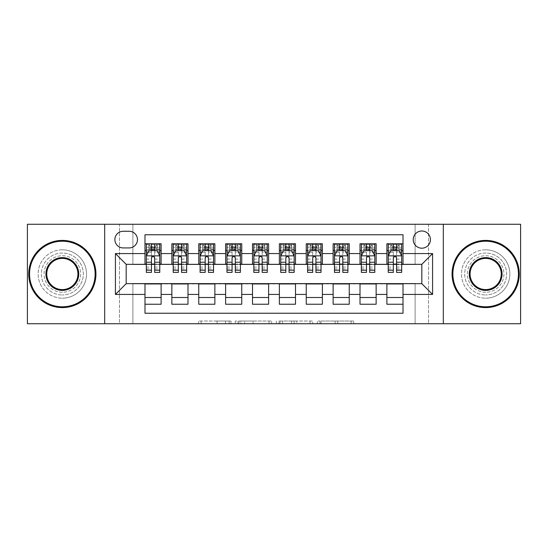 <?xml version="1.0" encoding="UTF-8"?>
<svg xmlns="http://www.w3.org/2000/svg" width="548" height="548" viewBox="0 0 548 548"><rect width="100%" height="100%" fill="white"/><g stroke="black" fill="none" stroke-linecap="round" stroke-linejoin="round"><path stroke-width="0.41" stroke-dasharray="2.74 2.06" d="M230.996 323.724L201.123 323.724L230.996 323.724L230.996 321.032L217.083 321.032L217.083 323.724L217.083 321.032L230.996 321.032L230.996 323.724L230.996 321.032L217.083 321.032L217.083 323.724L217.083 321.032L230.996 321.032L201.123 321.032L230.996 321.032M485.658 253.039A20.961 20.961 0 0 0 464.697 274A20.961 20.961 0 0 0 485.658 294.961A20.961 20.961 0 0 1 464.697 274A20.961 20.961 0 0 1 485.658 253.039A20.961 20.961 0 0 1 506.626 274A20.961 20.961 0 0 1 485.658 294.961A20.961 20.961 0 0 0 506.626 274A20.961 20.961 0 0 0 485.658 253.039M62.342 253.039A20.961 20.961 0 0 0 41.374 274A20.961 20.961 0 0 0 62.342 294.961A20.961 20.961 0 0 1 41.374 274A20.961 20.961 0 0 1 62.342 253.039A20.961 20.961 0 0 1 83.303 274A20.961 20.961 0 0 1 62.342 294.961A20.961 20.961 0 0 0 83.303 274A20.961 20.961 0 0 0 62.342 253.039M421.823 230.996A8.604 8.604 0 0 0 413.226 239.599A8.604 8.604 0 0 0 421.823 248.196A8.604 8.604 0 0 0 430.427 239.599A8.604 8.604 0 0 0 421.823 230.996M351.104 323.724L319.97 323.724L351.104 323.724L351.104 321.032L337.78 321.032L353.741 321.032L353.741 323.724L353.741 321.032L319.97 321.032L353.741 321.032L353.741 323.724L353.741 321.032L351.104 321.032L351.104 323.724M335.143 323.724L321.025 323.724L335.143 323.724L335.143 321.032L337.78 321.032L335.143 321.032L335.143 323.724L335.143 321.032L321.025 321.032L321.025 323.724L321.025 321.032L335.143 321.032L335.143 323.724M317.333 323.724L319.97 323.724L317.333 323.724L317.333 321.032L319.97 321.032L317.333 321.032L317.333 323.724M198.479 323.724L201.123 323.724L198.479 323.724L198.479 321.032L201.123 321.032L198.479 321.032L198.479 323.724M415.103 323.724L428.543 323.724L428.543 224.276L520.6 224.276L520.6 323.724L428.543 323.724L428.543 224.276L415.103 224.276L415.103 264.595L132.897 264.595L132.897 224.276L415.103 224.276L415.103 264.595L132.897 264.595L132.897 224.276L119.457 224.276L119.457 323.724L27.4 323.724L27.4 224.276L119.457 224.276L119.457 323.724L132.897 323.724L132.897 283.405L415.103 283.405L415.103 323.724L132.897 323.724L132.897 283.405L415.103 283.405L415.103 323.724M271.692 323.724L269.054 323.724L271.692 323.724L271.692 321.032L271.692 323.724M237.921 323.724L269.054 323.724L235.284 323.724L237.921 323.724L237.921 321.032L271.692 321.032L235.284 321.032L235.284 323.724L235.284 321.032L237.921 321.032L237.921 323.724M278.946 323.724L312.716 323.724L276.308 323.724L278.946 323.724L278.946 321.032L312.716 321.032L312.716 323.724L312.716 321.032L296.756 321.032L296.756 323.724M386.888 243.764L403.013 243.764L403.013 250.484L386.888 250.484L386.888 243.764M360.009 243.764L376.134 243.764L376.134 250.484L360.009 250.484L360.009 243.764M333.129 243.764L349.254 243.764L349.254 250.484L333.129 250.484L333.129 243.764M306.25 243.764L322.382 243.764L322.382 250.484L306.25 250.484L306.25 243.764M279.377 243.764L295.502 243.764L295.502 250.484L279.377 250.484L279.377 243.764M252.498 243.764L268.623 243.764L268.623 250.484L252.498 250.484L252.498 243.764M225.618 243.764L241.75 243.764L241.75 250.484L225.618 250.484L225.618 243.764M198.746 243.764L214.871 243.764L214.871 250.484L198.746 250.484L198.746 243.764M171.867 243.764L187.991 243.764L187.991 250.484L171.867 250.484L171.867 243.764M144.987 304.236L144.987 297.516L161.112 297.516L161.112 304.236L144.987 304.236L144.987 313.244L403.013 313.244L403.013 304.236L386.888 304.236L386.888 297.516L403.013 297.516L403.013 304.236M187.991 304.236L171.867 304.236L171.867 297.516L187.991 297.516L187.991 304.236M214.871 304.236L198.746 304.236L198.746 297.516L214.871 297.516L214.871 304.236M241.75 304.236L225.618 304.236L225.618 297.516L241.75 297.516L241.75 304.236M268.623 304.236L252.498 304.236L252.498 297.516L268.623 297.516L268.623 304.236M295.502 304.236L279.377 304.236L279.377 297.516L295.502 297.516L295.502 304.236M322.382 304.236L306.25 304.236L306.25 297.516L322.382 297.516L322.382 304.236M349.254 304.236L333.129 304.236L333.129 297.516L349.254 297.516L349.254 304.236M376.134 304.236L360.009 304.236L360.009 297.516L376.134 297.516L376.134 304.236M386.888 297.516L386.888 283.946L421.823 283.679L421.823 264.321L376.134 264.321L376.134 250.484M376.134 264.054L349.254 264.321L349.254 250.484M349.254 264.054L322.382 264.321L322.382 250.484M322.382 264.054L295.502 264.321L295.502 250.484M295.502 264.054L268.623 264.321L268.623 250.484M268.623 264.054L241.75 264.321L241.75 250.484M241.75 264.054L214.871 264.321L214.871 250.484M214.871 264.054L187.991 264.321L187.991 250.484M144.987 243.764L161.112 243.764L161.112 250.484L144.987 250.484L144.987 234.756L403.013 234.756L403.013 243.764M360.009 297.516L360.009 283.946L386.888 283.946M333.129 297.516L333.129 283.946L360.009 283.946M306.25 297.516L306.25 283.946L333.129 283.946M279.377 297.516L279.377 283.946L306.25 283.946M252.498 297.516L252.498 283.946L279.377 283.946M225.618 297.516L225.618 283.946L252.498 283.946M198.746 297.516L198.746 283.946L225.618 283.946M171.867 297.516L171.867 283.946L198.746 283.946M187.991 264.054L161.112 264.321L161.112 250.484M144.987 297.516L144.987 283.946L171.867 283.946M161.112 264.054L126.177 264.321L126.177 283.679L144.987 283.946M151.44 272.39L151.44 243.764L159.769 243.764L146.33 243.764L146.33 250.484L151.44 250.484M154.666 250.484L146.33 250.484L146.33 247.258L146.33 272.39M144.987 264.054L144.987 250.484M146.33 264.054L151.44 264.054M154.666 264.054L159.769 264.054M161.112 297.516L161.112 283.946M173.209 264.054L178.319 264.054M181.539 264.054L186.649 264.054M181.539 250.484L173.209 250.484L173.209 247.258L178.319 247.258L178.319 243.764L186.649 243.764L173.209 243.764L173.209 250.484L178.319 250.484M171.867 264.054L171.867 250.484M187.991 297.516L187.991 283.946M214.871 297.516L214.871 283.946M198.746 264.054L198.746 250.484M208.418 250.484L200.089 250.484L200.089 247.258L205.192 247.258L205.192 243.764L213.528 243.764L200.089 243.764L200.089 250.484L205.192 250.484M200.089 264.054L205.192 264.054M208.418 264.054L213.528 264.054M241.75 297.516L241.75 283.946M225.618 264.054L225.618 250.484M235.298 250.484L226.968 250.484L226.968 247.258L232.071 247.258L232.071 243.764L240.401 243.764L226.968 243.764L226.968 250.484L232.071 250.484M226.968 264.054L232.071 264.054M235.298 264.054L240.401 264.054M268.623 297.516L268.623 283.946M252.498 264.054L252.498 250.484M262.177 250.484L253.84 250.484L253.84 247.258L258.951 247.258L258.951 243.764L267.28 243.764L253.84 243.764L253.84 250.484L258.951 250.484M253.84 264.054L258.951 264.054M262.177 264.054L267.28 264.054M295.502 297.516L295.502 283.946M279.377 264.054L279.377 250.484M289.049 250.484L280.72 250.484L280.72 247.258L285.823 247.258L285.823 243.764L294.16 243.764L280.72 243.764L280.72 250.484L285.823 250.484M280.72 264.054L285.823 264.054M289.049 264.054L294.16 264.054M322.382 297.516L322.382 283.946M306.25 264.054L306.25 250.484M315.929 250.484L307.599 250.484L307.599 247.258L312.703 247.258L312.703 243.764L321.032 243.764L307.599 243.764L307.599 250.484L312.703 250.484M307.599 264.054L312.703 264.054M315.929 264.054L321.032 264.054M349.254 297.516L349.254 283.946M333.129 264.054L333.129 250.484M342.808 250.484L334.472 250.484L334.472 247.258L339.582 247.258L339.582 243.764L347.911 243.764L334.472 243.764L334.472 250.484L339.582 250.484M334.472 264.054L339.582 264.054M342.808 264.054L347.911 264.054M376.134 297.516L376.134 283.946M360.009 264.054L360.009 250.484M369.681 250.484L361.351 250.484L361.351 247.258L366.461 247.258L366.461 243.764L374.791 243.764L361.351 243.764L361.351 250.484L366.461 250.484M361.351 264.054L366.461 264.054M369.681 264.054L374.791 264.054M403.013 297.516L403.013 283.946M386.888 264.054L386.888 250.484M403.013 264.054L403.013 250.484M396.56 250.484L388.231 250.484L388.231 247.258L393.334 247.258L393.334 243.764L401.67 243.764L388.231 243.764L388.231 250.484L393.334 250.484M388.231 264.054L393.334 264.054M396.56 264.054L401.67 264.054M123.218 231.263A8.33 8.33 0 0 0 114.888 239.599A8.33 8.33 0 0 0 123.218 247.929L129.129 247.929A8.33 8.33 0 0 0 137.466 239.599A8.33 8.33 0 0 0 129.129 231.263L123.218 231.263M104.675 323.724L104.675 224.276M443.325 224.276L443.325 323.724M240.825 323.724L244.648 323.724L240.825 323.724L240.825 321.032L238.976 321.032L238.976 323.724L238.976 321.032L244.648 321.032L240.825 321.032L240.825 323.724M244.648 323.724L253.094 323.724L244.648 323.724L244.648 321.032L253.094 321.032L253.094 323.724L253.094 321.032L244.648 321.032L244.648 323.724M278.946 321.032L294.118 321.032L294.118 323.724L294.118 321.032L291.481 321.032L294.118 321.032L294.118 323.724L294.118 321.032L296.756 321.032M280.001 321.032L280.001 323.724L280.001 321.032M276.308 321.032L276.308 323.724L276.308 321.032M146.33 255.991L146.33 268.89L146.33 255.991L149.022 250.614L157.084 250.614L159.769 255.991L159.769 268.89L159.769 255.991M159.769 272.39L159.769 247.258L159.769 250.484L146.33 250.484L146.98 249.539L159.119 249.539L146.98 249.539M155.07 246.716L155.07 247.525L151.036 247.525L151.036 246.716L155.07 246.716L157.084 244.703L157.084 249.539L157.084 244.703L159.119 244.703L159.769 243.764L159.769 250.484L159.119 249.539M159.769 252.149L154.666 252.149L154.666 247.258L159.769 247.258L146.33 247.258L159.769 247.258L154.666 247.258L154.666 243.764L159.769 243.764M148.282 252.094L151.44 252.094L151.44 250.614M146.33 243.764L151.44 243.764L146.33 243.764L146.98 244.703L149.022 244.703L149.022 249.539L151.036 247.525M154.666 250.614L154.666 252.094L157.824 252.094M154.666 252.149L154.666 272.39M151.44 252.094L151.44 258.005C152.508 255.971 153.584 255.971 154.666 258.005L154.666 252.094M151.036 246.716L149.022 244.703L149.022 249.539L149.022 244.703L157.084 244.703M146.98 244.703L159.119 244.703M157.084 249.539L155.07 247.525M62.342 307.599A33.599 33.599 0 0 1 28.743 274A33.599 33.599 0 0 1 62.342 240.401A33.599 33.599 0 0 1 95.934 274A33.599 33.599 0 0 1 62.342 307.599A33.599 33.599 0 0 1 28.743 274A33.599 33.599 0 0 1 62.342 240.401A33.599 33.599 0 0 1 95.934 274A33.599 33.599 0 0 1 62.342 307.599A33.599 33.599 0 0 1 28.743 274A33.599 33.599 0 0 1 62.342 240.401A33.599 33.599 0 0 1 95.934 274A33.599 33.599 0 0 1 62.342 307.599M62.342 249.813A24.187 24.187 0 0 0 38.148 274A24.187 24.187 0 0 0 62.342 298.187A24.187 24.187 0 0 1 38.148 274A24.187 24.187 0 0 1 62.342 249.813A24.187 24.187 0 0 1 86.529 274A24.187 24.187 0 0 1 62.342 298.187A24.187 24.187 0 0 0 86.529 274A24.187 24.187 0 0 0 62.342 249.813M62.342 258.409A15.591 15.591 0 0 1 77.932 274A15.591 15.591 0 0 1 62.342 289.591A15.591 15.591 0 0 1 46.751 274A15.591 15.591 0 0 1 62.342 258.409M62.342 292.276A18.276 18.276 0 0 1 44.066 274A18.276 18.276 0 0 1 62.342 255.724A18.276 18.276 0 0 1 80.618 274A18.276 18.276 0 0 1 62.342 292.276A18.276 18.276 0 0 1 44.066 274A18.276 18.276 0 0 1 62.342 255.724A18.276 18.276 0 0 1 80.618 274A18.276 18.276 0 0 1 62.342 292.276M485.658 307.599A33.599 33.599 0 0 1 452.066 274A33.599 33.599 0 0 1 485.658 240.401A33.599 33.599 0 0 1 519.257 274A33.599 33.599 0 0 1 485.658 307.599A33.599 33.599 0 0 1 452.066 274A33.599 33.599 0 0 1 485.658 240.401A33.599 33.599 0 0 1 519.257 274A33.599 33.599 0 0 1 485.658 307.599A33.599 33.599 0 0 1 452.066 274A33.599 33.599 0 0 1 485.658 240.401A33.599 33.599 0 0 1 519.257 274A33.599 33.599 0 0 1 485.658 307.599M485.658 249.813A24.187 24.187 0 0 0 461.471 274A24.187 24.187 0 0 0 485.658 298.187A24.187 24.187 0 0 1 461.471 274A24.187 24.187 0 0 1 485.658 249.813A24.187 24.187 0 0 1 509.852 274A24.187 24.187 0 0 1 485.658 298.187A24.187 24.187 0 0 0 509.852 274A24.187 24.187 0 0 0 485.658 249.813M485.658 258.409A15.591 15.591 0 0 1 501.249 274A15.591 15.591 0 0 1 485.658 289.591A15.591 15.591 0 0 1 470.068 274A15.591 15.591 0 0 1 485.658 258.409M485.658 292.276A18.276 18.276 0 0 1 467.382 274A18.276 18.276 0 0 1 485.658 255.724A18.276 18.276 0 0 1 503.934 274A18.276 18.276 0 0 1 485.658 292.276A18.276 18.276 0 0 1 467.382 274A18.276 18.276 0 0 1 485.658 255.724A18.276 18.276 0 0 1 503.934 274A18.276 18.276 0 0 1 485.658 292.276M173.209 255.991L173.209 268.89L173.209 255.991L175.894 250.614L183.964 250.614L186.649 255.991L186.649 268.89L186.649 255.991M173.209 272.39L173.209 247.258L186.649 247.258L186.649 250.484L173.209 250.484L173.86 249.539L185.998 249.539L173.86 249.539M186.649 272.39L186.649 247.258L181.539 247.258L181.539 243.764M181.943 246.716L181.943 247.525L177.915 247.525L177.915 246.716L181.943 246.716L183.964 244.703L183.964 249.539L183.964 244.703L185.998 244.703L186.649 243.764L186.649 250.484L185.998 249.539M183.964 244.703L173.86 244.703L173.209 243.764L178.319 243.764M178.319 247.258L178.319 252.149L173.209 252.149M186.649 252.149L181.539 252.149L181.539 247.258M175.161 252.094L178.319 252.094L178.319 250.614M181.539 250.614L181.539 252.094L184.703 252.094M178.319 272.39L178.319 252.149M181.539 252.149L181.539 272.39M178.319 252.094L178.319 258.005C179.388 255.971 180.463 255.971 181.539 258.005L181.539 252.094M177.915 246.716L175.894 244.703L175.894 249.539L177.915 247.525M175.894 244.703L175.894 249.539M173.86 244.703L185.998 244.703M183.964 249.539L181.943 247.525M200.089 255.991L200.089 268.89L200.089 255.991L202.774 250.614L210.836 250.614L213.528 255.991L213.528 268.89L213.528 255.991M200.089 272.39L200.089 247.258L213.528 247.258L213.528 250.484L200.089 250.484L200.739 249.539L212.877 249.539L200.739 249.539M213.528 272.39L213.528 247.258L208.418 247.258L208.418 243.764M208.822 246.716L208.822 247.525L204.788 247.525L204.788 246.716L208.822 246.716L210.836 244.703L210.836 249.539L210.836 244.703L212.877 244.703L213.528 243.764L213.528 250.484L212.877 249.539M210.836 244.703L200.739 244.703L200.089 243.764L205.192 243.764M205.192 247.258L205.192 252.149L200.089 252.149M213.528 252.149L208.418 252.149L208.418 247.258M202.034 252.094L205.192 252.094L205.192 250.614M208.418 250.614L208.418 252.094L211.576 252.094M205.192 272.39L205.192 252.149M208.418 252.149L208.418 272.39M205.192 252.094L205.192 258.005C206.267 255.971 207.343 255.971 208.418 258.005L208.418 252.094M204.788 246.716L202.774 244.703L202.774 249.539L204.788 247.525M202.774 244.703L202.774 249.539M200.739 244.703L212.877 244.703M210.836 249.539L208.822 247.525M226.968 255.991L226.968 268.89L226.968 255.991L229.653 250.614L237.716 250.614L240.401 255.991L240.401 268.89L240.401 255.991M226.968 272.39L226.968 247.258L240.401 247.258L240.401 250.484L226.968 250.484L227.612 249.539L239.757 249.539L227.612 249.539M240.401 272.39L240.401 247.258L235.298 247.258L235.298 243.764M235.702 246.716L235.702 247.525L231.667 247.525L231.667 246.716L235.702 246.716L237.716 244.703L237.716 249.539L237.716 244.703L239.757 244.703L240.401 243.764L240.401 250.484L239.757 249.539M237.716 244.703L227.612 244.703L226.968 243.764L232.071 243.764M232.071 247.258L232.071 252.149L226.968 252.149M240.401 252.149L235.298 252.149L235.298 247.258M228.913 252.094L232.071 252.094L232.071 250.614M235.298 250.614L235.298 252.094L238.455 252.094M232.071 272.39L232.071 252.149M235.298 252.149L235.298 272.39M232.071 252.094L232.071 258.005C233.147 255.971 234.222 255.971 235.298 258.005L235.298 252.094M231.667 246.716L229.653 244.703L229.653 249.539L231.667 247.525M229.653 244.703L229.653 249.539M227.612 244.703L239.757 244.703M237.716 249.539L235.702 247.525M253.84 255.991L253.84 268.89L253.84 255.991L256.533 250.614L264.595 250.614L267.28 255.991L267.28 268.89L267.28 255.991M253.84 272.39L253.84 247.258L267.28 247.258L267.28 250.484L253.84 250.484L254.491 249.539L266.629 249.539L254.491 249.539M267.28 272.39L267.28 247.258L262.177 247.258L262.177 243.764M262.574 246.716L262.574 247.525L258.546 247.525L258.546 246.716L262.574 246.716L264.595 244.703L264.595 249.539L264.595 244.703L266.629 244.703L267.28 243.764L267.28 250.484L266.629 249.539M264.595 244.703L254.491 244.703L253.84 243.764L258.951 243.764M258.951 247.258L258.951 252.149L253.84 252.149M267.28 252.149L262.177 252.149L262.177 247.258M255.793 252.094L258.951 252.094L258.951 250.614M262.177 250.614L262.177 252.094L265.335 252.094M258.951 272.39L258.951 252.149M262.177 252.149L262.177 272.39M258.951 252.094L258.951 258.005C260.019 255.971 261.095 255.971 262.177 258.005L262.177 252.094M258.546 246.716L256.533 244.703L256.533 249.539L258.546 247.525M256.533 244.703L256.533 249.539M254.491 244.703L266.629 244.703M264.595 249.539L262.574 247.525M280.72 255.991L280.72 268.89L280.72 255.991L283.405 250.614L291.468 250.614L294.16 255.991L294.16 268.89L294.16 255.991M280.72 272.39L280.72 247.258L294.16 247.258L294.16 250.484L280.72 250.484L281.371 249.539L293.509 249.539L281.371 249.539M294.16 272.39L294.16 247.258L289.049 247.258L289.049 243.764M289.454 246.716L289.454 247.525L285.426 247.525L285.426 246.716L289.454 246.716L291.468 244.703L291.468 249.539L291.468 244.703L293.509 244.703L294.16 243.764L294.16 250.484L293.509 249.539M291.468 244.703L281.371 244.703L280.72 243.764L285.823 243.764M285.823 247.258L285.823 252.149L280.72 252.149M294.16 252.149L289.049 252.149L289.049 247.258M282.665 252.094L285.823 252.094L285.823 250.614M289.049 250.614L289.049 252.094L292.207 252.094M285.823 272.39L285.823 252.149M289.049 252.149L289.049 272.39M285.823 252.094L285.823 258.005C286.899 255.971 287.974 255.971 289.049 258.005L289.049 252.094M285.426 246.716L283.405 244.703L283.405 249.539L285.426 247.525M283.405 244.703L283.405 249.539M281.371 244.703L293.509 244.703M291.468 249.539L289.454 247.525M307.599 255.991L307.599 268.89L307.599 255.991L310.284 250.614L318.347 250.614L321.032 255.991L321.032 268.89L321.032 255.991M307.599 272.39L307.599 247.258L321.032 247.258L321.032 250.484L307.599 250.484L308.243 249.539L320.388 249.539L308.243 249.539M321.032 272.39L321.032 247.258L315.929 247.258L315.929 243.764M316.333 246.716L316.333 247.525L312.298 247.525L312.298 246.716L316.333 246.716L318.347 244.703L318.347 249.539L318.347 244.703L320.388 244.703L321.032 243.764L321.032 250.484L320.388 249.539M318.347 244.703L308.243 244.703L307.599 243.764L312.703 243.764M312.703 247.258L312.703 252.149L307.599 252.149M321.032 252.149L315.929 252.149L315.929 247.258M309.545 252.094L312.703 252.094L312.703 250.614M315.929 250.614L315.929 252.094L319.087 252.094M312.703 272.39L312.703 252.149M315.929 252.149L315.929 272.39M312.703 252.094L312.703 258.005C313.778 255.971 314.853 255.971 315.929 258.005L315.929 252.094M312.298 246.716L310.284 244.703L310.284 249.539L312.298 247.525M310.284 244.703L310.284 249.539M308.243 244.703L320.388 244.703M318.347 249.539L316.333 247.525M334.472 255.991L334.472 268.89L334.472 255.991L337.164 250.614L345.226 250.614L347.911 255.991L347.911 268.89L347.911 255.991M334.472 272.39L334.472 247.258L347.911 247.258L347.911 250.484L334.472 250.484L335.123 249.539L347.261 249.539L335.123 249.539M347.911 272.39L347.911 247.258L342.808 247.258L342.808 243.764M343.212 246.716L343.212 247.525L339.178 247.525L339.178 246.716L343.212 246.716L345.226 244.703L345.226 249.539L345.226 244.703L347.261 244.703L347.911 243.764L347.911 250.484L347.261 249.539M345.226 244.703L335.123 244.703L334.472 243.764L339.582 243.764M339.582 247.258L339.582 252.149L334.472 252.149M347.911 252.149L342.808 252.149L342.808 247.258M336.424 252.094L339.582 252.094L339.582 250.614M342.808 250.614L342.808 252.094L345.966 252.094M339.582 272.39L339.582 252.149M342.808 252.149L342.808 272.39M339.582 252.094L339.582 258.005C340.651 255.971 341.726 255.971 342.808 258.005L342.808 252.094M339.178 246.716L337.164 244.703L337.164 249.539L339.178 247.525M337.164 244.703L337.164 249.539M335.123 244.703L347.261 244.703M345.226 249.539L343.212 247.525M361.351 255.991L361.351 268.89L361.351 255.991L364.036 250.614L372.106 250.614L374.791 255.991L374.791 268.89L374.791 255.991M361.351 272.39L361.351 247.258L374.791 247.258L374.791 250.484L361.351 250.484L362.002 249.539L374.14 249.539L362.002 249.539M374.791 272.39L374.791 247.258L369.681 247.258L369.681 243.764M370.085 246.716L370.085 247.525L366.057 247.525L366.057 246.716L370.085 246.716L372.106 244.703L372.106 249.539L372.106 244.703L374.14 244.703L374.791 243.764L374.791 250.484L374.14 249.539M372.106 244.703L362.002 244.703L361.351 243.764L366.461 243.764M366.461 247.258L366.461 252.149L361.351 252.149M374.791 252.149L369.681 252.149L369.681 247.258M363.297 252.094L366.461 252.094L366.461 250.614M369.681 250.614L369.681 252.094L372.839 252.094M366.461 272.39L366.461 252.149M369.681 252.149L369.681 272.39M366.461 252.094L366.461 258.005C367.53 255.971 368.605 255.971 369.681 258.005L369.681 252.094M366.057 246.716L364.036 244.703L364.036 249.539L366.057 247.525M364.036 244.703L364.036 249.539M362.002 244.703L374.14 244.703M372.106 249.539L370.085 247.525M388.231 255.991L388.231 268.89L388.231 255.991L390.916 250.614L398.978 250.614L401.67 255.991L401.67 268.89L401.67 255.991M388.231 272.39L388.231 247.258L401.67 247.258L401.67 250.484L388.231 250.484L388.881 249.539L401.02 249.539L388.881 249.539M401.67 272.39L401.67 247.258L396.56 247.258L396.56 243.764M396.964 246.716L396.964 247.525L392.93 247.525L392.93 246.716L396.964 246.716L398.978 244.703L398.978 249.539L398.978 244.703L401.02 244.703L401.67 243.764L401.67 250.484L401.02 249.539M398.978 244.703L388.881 244.703L388.231 243.764L393.334 243.764M393.334 247.258L393.334 252.149L388.231 252.149M401.67 252.149L396.56 252.149L396.56 247.258M390.176 252.094L393.334 252.094L393.334 250.614M396.56 250.614L396.56 252.094L399.718 252.094M393.334 272.39L393.334 252.149M396.56 252.149L396.56 272.39M393.334 252.094L393.334 258.005C394.409 255.971 395.485 255.971 396.56 258.005L396.56 252.094M392.93 246.716L390.916 244.703L390.916 249.539L392.93 247.525M390.916 244.703L390.916 249.539M388.881 244.703L401.02 244.703M398.978 249.539L396.964 247.525M229.153 321.032L229.153 323.724L229.153 321.032M225.523 321.032L225.523 323.724L225.523 321.032M201.123 321.032L201.123 323.724L201.123 321.032M269.054 321.032L269.054 323.724L269.054 321.032M310.079 321.032L310.079 323.724L310.079 321.032M291.481 321.032L291.481 323.724L291.481 321.032M282.638 321.032L282.638 323.724L282.638 321.032M337.78 321.032L337.78 323.724L337.78 321.032M319.97 321.032L319.97 323.724L319.97 321.032M146.398 255.854L159.701 255.854M151.44 252.149L146.33 252.149M146.33 267.075L151.44 267.075M154.666 267.075L159.769 267.075M146.33 259.101L151.44 259.101M154.666 259.101L159.769 259.101M159.769 248.97L154.666 248.97M151.44 248.97L146.33 248.97M157.208 244.703L157.208 249.539M148.892 244.703L148.892 249.539M154.666 247.258L154.666 243.764M173.278 255.854L186.58 255.854M173.209 267.075L178.319 267.075M181.539 267.075L186.649 267.075M173.209 259.101L178.319 259.101M181.539 259.101L186.649 259.101M186.649 248.97L181.539 248.97M178.319 248.97L173.209 248.97M184.087 244.703L184.087 249.539M175.771 244.703L175.771 249.539M200.157 255.854L213.46 255.854M200.089 267.075L205.192 267.075M208.418 267.075L213.528 267.075M200.089 259.101L205.192 259.101M208.418 259.101L213.528 259.101M213.528 248.97L208.418 248.97M205.192 248.97L200.089 248.97M210.966 244.703L210.966 249.539M202.65 244.703L202.65 249.539M227.03 255.854L240.339 255.854M226.968 267.075L232.071 267.075M235.298 267.075L240.401 267.075M226.968 259.101L232.071 259.101M235.298 259.101L240.401 259.101M240.401 248.97L235.298 248.97M232.071 248.97L226.968 248.97M237.839 244.703L237.839 249.539M229.523 244.703L229.523 249.539M253.909 255.854L267.212 255.854M253.84 267.075L258.951 267.075M262.177 267.075L267.28 267.075M253.84 259.101L258.951 259.101M262.177 259.101L267.28 259.101M267.28 248.97L262.177 248.97M258.951 248.97L253.84 248.97M264.718 244.703L264.718 249.539M256.402 244.703L256.402 249.539M280.788 255.854L294.091 255.854M280.72 267.075L285.823 267.075M289.049 267.075L294.16 267.075M280.72 259.101L285.823 259.101M289.049 259.101L294.16 259.101M294.16 248.97L289.049 248.97M285.823 248.97L280.72 248.97M291.598 244.703L291.598 249.539M283.282 244.703L283.282 249.539M307.661 255.854L320.97 255.854M307.599 267.075L312.703 267.075M315.929 267.075L321.032 267.075M307.599 259.101L312.703 259.101M315.929 259.101L321.032 259.101M321.032 248.97L315.929 248.97M312.703 248.97L307.599 248.97M318.477 244.703L318.477 249.539M310.161 244.703L310.161 249.539M334.54 255.854L347.843 255.854M334.472 267.075L339.582 267.075M342.808 267.075L347.911 267.075M334.472 259.101L339.582 259.101M342.808 259.101L347.911 259.101M347.911 248.97L342.808 248.97M339.582 248.97L334.472 248.97M345.35 244.703L345.35 249.539M337.034 244.703L337.034 249.539M361.42 255.854L374.722 255.854M361.351 267.075L366.461 267.075M369.681 267.075L374.791 267.075M361.351 259.101L366.461 259.101M369.681 259.101L374.791 259.101M374.791 248.97L369.681 248.97M366.461 248.97L361.351 248.97M372.229 244.703L372.229 249.539M363.913 244.703L363.913 249.539M388.299 255.854L401.602 255.854M388.231 267.075L393.334 267.075M396.56 267.075L401.67 267.075M388.231 259.101L393.334 259.101M396.56 259.101L401.67 259.101M401.67 248.97L396.56 248.97M393.334 248.97L388.231 248.97M399.108 244.703L399.108 249.539M390.793 244.703L390.793 249.539M146.33 268.89L151.44 268.89M154.666 268.89L159.769 268.89M173.209 268.89L178.319 268.89M181.539 268.89L186.649 268.89M200.089 268.89L205.192 268.89M208.418 268.89L213.528 268.89M226.968 268.89L232.071 268.89M235.298 268.89L240.401 268.89M253.84 268.89L258.951 268.89M262.177 268.89L267.28 268.89M280.72 268.89L285.823 268.89M289.049 268.89L294.16 268.89M307.599 268.89L312.703 268.89M315.929 268.89L321.032 268.89M334.472 268.89L339.582 268.89M342.808 268.89L347.911 268.89M361.351 268.89L366.461 268.89M369.681 268.89L374.791 268.89M388.231 268.89L393.334 268.89M396.56 268.89L401.67 268.89"/><path stroke-width="0.82" d="M421.823 230.996A8.604 8.604 0 0 0 413.226 239.599A8.604 8.604 0 0 0 421.823 248.196A8.604 8.604 0 0 0 430.427 239.599A8.604 8.604 0 0 0 421.823 230.996M443.325 323.724L520.6 323.724L520.6 224.276L443.325 224.276L443.325 323.724L104.675 323.724L104.675 224.276L27.4 224.276L27.4 323.724L104.675 323.724M403.013 243.764L386.888 243.764L386.888 253.573L376.134 253.573L376.134 264.321L386.888 264.321L386.888 253.573M376.134 253.573L376.134 243.764L360.009 243.764L360.009 253.573L349.254 253.573L349.254 264.321L360.009 264.321L360.009 253.573M349.254 253.573L349.254 243.764L333.129 243.764L333.129 253.573L322.382 253.573L322.382 264.321L333.129 264.321L333.129 253.573M322.382 253.573L322.382 243.764L306.25 243.764L306.25 253.573L295.502 253.573L295.502 264.321L306.25 264.321L306.25 253.573M295.502 253.573L295.502 243.764L279.377 243.764L279.377 253.573L268.623 253.573L268.623 264.321L279.377 264.321L279.377 253.573M268.623 253.573L268.623 243.764L252.498 243.764L252.498 253.573L241.75 253.573L241.75 264.321L252.498 264.321L252.498 253.573M241.75 253.573L241.75 243.764L225.618 243.764L225.618 253.573L214.871 253.573L214.871 264.321L225.618 264.321L225.618 253.573M214.871 253.573L214.871 243.764L198.746 243.764L198.746 253.573L187.991 253.573L187.991 264.321L198.746 264.321L198.746 253.573M187.991 253.573L187.991 243.764L171.867 243.764L171.867 264.321L161.112 264.321L161.112 243.764L144.987 243.764M144.987 304.236L161.112 304.236L161.112 283.679L171.867 283.679L171.867 304.236L187.991 304.236L187.991 283.679L198.746 283.679L198.746 294.427L187.991 294.427M198.746 294.427L198.746 304.236L214.871 304.236L214.871 283.679L225.618 283.679L225.618 294.427L214.871 294.427M225.618 294.427L225.618 304.236L241.75 304.236L241.75 283.679L252.498 283.679L252.498 294.427L241.75 294.427M252.498 294.427L252.498 304.236L268.623 304.236L268.623 283.679L279.377 283.679L279.377 294.427L268.623 294.427M279.377 294.427L279.377 304.236L295.502 304.236L295.502 283.679L306.25 283.679L306.25 294.427L295.502 294.427M306.25 294.427L306.25 304.236L322.382 304.236L322.382 283.679L333.129 283.679L333.129 294.427L322.382 294.427M333.129 294.427L333.129 304.236L349.254 304.236L349.254 283.679L360.009 283.679L360.009 294.427L349.254 294.427M360.009 294.427L360.009 304.236L376.134 304.236L376.134 283.679L386.888 283.679L386.888 294.427L376.134 294.427M123.218 247.929L129.129 247.929A8.33 8.33 0 0 0 137.466 239.599A8.33 8.33 0 0 0 129.129 231.263L123.218 231.263A8.33 8.33 0 0 0 114.888 239.599A8.33 8.33 0 0 0 123.218 247.929M443.325 224.276L104.675 224.276M403.013 253.573L403.013 234.756L144.987 234.756L144.987 264.321L126.177 264.321L126.177 283.679L144.987 283.679L144.987 313.244L403.013 313.244L403.013 283.679L421.823 283.679L421.823 264.321L403.013 264.321L403.013 253.573L432.578 253.573L432.578 294.427L403.013 294.427M144.987 294.427L115.423 294.427L115.423 253.573L144.987 253.573M386.888 294.427L386.888 304.236L403.013 304.236M144.987 250.484L146.33 250.484M151.44 250.484L154.666 250.484M159.769 250.484L161.112 250.484M144.987 264.054L146.33 264.054M151.44 264.054L154.666 264.054M159.769 264.054L161.112 264.054M144.987 283.946L161.112 283.946M144.987 297.516L161.112 297.516M171.867 264.054L173.209 264.054M178.319 264.054L181.539 264.054M186.649 264.054L187.991 264.054M171.867 250.484L173.209 250.484M178.319 250.484L181.539 250.484M186.649 250.484L187.991 250.484M171.867 283.946L187.991 283.946M171.867 297.516L187.991 297.516M198.746 283.946L214.871 283.946M198.746 297.516L214.871 297.516M198.746 250.484L200.089 250.484M205.192 250.484L208.418 250.484M213.528 250.484L214.871 250.484M198.746 264.054L200.089 264.054M205.192 264.054L208.418 264.054M213.528 264.054L214.871 264.054M225.618 283.946L241.75 283.946M225.618 297.516L241.75 297.516M225.618 250.484L226.968 250.484M232.071 250.484L235.298 250.484M240.401 250.484L241.75 250.484M225.618 264.054L226.968 264.054M232.071 264.054L235.298 264.054M240.401 264.054L241.75 264.054M252.498 283.946L268.623 283.946M252.498 297.516L268.623 297.516M252.498 250.484L253.84 250.484M258.951 250.484L262.177 250.484M267.28 250.484L268.623 250.484M252.498 264.054L253.84 264.054M258.951 264.054L262.177 264.054M267.28 264.054L268.623 264.054M279.377 283.946L295.502 283.946M279.377 297.516L295.502 297.516M279.377 250.484L280.72 250.484M285.823 250.484L289.049 250.484M294.16 250.484L295.502 250.484M279.377 264.054L280.72 264.054M285.823 264.054L289.049 264.054M294.16 264.054L295.502 264.054M306.25 283.946L322.382 283.946M306.25 297.516L322.382 297.516M306.25 250.484L307.599 250.484M312.703 250.484L315.929 250.484M321.032 250.484L322.382 250.484M306.25 264.054L307.599 264.054M312.703 264.054L315.929 264.054M321.032 264.054L322.382 264.054M333.129 283.946L349.254 283.946M333.129 297.516L349.254 297.516M333.129 250.484L334.472 250.484M339.582 250.484L342.808 250.484M347.911 250.484L349.254 250.484M333.129 264.054L334.472 264.054M339.582 264.054L342.808 264.054M347.911 264.054L349.254 264.054M360.009 283.946L376.134 283.946M360.009 297.516L376.134 297.516M360.009 250.484L361.351 250.484M366.461 250.484L369.681 250.484M374.791 250.484L376.134 250.484M360.009 264.054L361.351 264.054M366.461 264.054L369.681 264.054M374.791 264.054L376.134 264.054M386.888 283.946L403.013 283.946M386.888 297.516L403.013 297.516M386.888 250.484L388.231 250.484M393.334 250.484L396.56 250.484M401.67 250.484L403.013 250.484M386.888 264.054L388.231 264.054M393.334 264.054L396.56 264.054M401.67 264.054L403.013 264.054M126.177 264.321L115.423 253.573M126.177 283.679L115.423 294.427M432.578 253.573L421.823 264.321M432.578 294.427L421.823 283.679M154.666 247.258L151.44 247.258M159.769 270.198L154.666 270.198L154.666 272.39L159.769 272.39L159.769 255.991L157.084 250.614L149.022 250.614L146.33 255.991L146.33 272.39L151.44 272.39L151.44 270.198L146.33 270.198M146.33 255.991L146.33 243.764M159.769 255.991L159.769 243.764M151.44 250.614L151.44 243.764M154.666 243.764L154.666 250.614M154.666 270.198L154.666 258.005C153.591 255.937 152.515 255.937 151.44 258.005L151.44 270.198M62.342 241.209A32.791 32.791 0 0 0 29.551 274A32.791 32.791 0 0 0 62.342 306.791A32.791 32.791 0 0 0 95.133 274A32.791 32.791 0 0 0 62.342 241.209M62.342 307.599A33.599 33.599 0 0 1 28.743 274A33.599 33.599 0 0 1 62.342 240.401A33.599 33.599 0 0 1 95.934 274A33.599 33.599 0 0 1 62.342 307.599M62.342 257.608A16.392 16.392 0 0 1 78.734 274A16.392 16.392 0 0 1 62.342 290.392A16.392 16.392 0 0 1 45.943 274A16.392 16.392 0 0 1 62.342 257.608M62.342 289.591A15.591 15.591 0 0 0 77.932 274A15.591 15.591 0 0 0 62.342 258.409A15.591 15.591 0 0 0 46.751 274A15.591 15.591 0 0 0 62.342 289.591M485.658 241.209A32.791 32.791 0 0 0 452.867 274A32.791 32.791 0 0 0 485.658 306.791A32.791 32.791 0 0 0 518.449 274A32.791 32.791 0 0 0 485.658 241.209M485.658 307.599A33.599 33.599 0 0 1 452.066 274A33.599 33.599 0 0 1 485.658 240.401A33.599 33.599 0 0 1 519.257 274A33.599 33.599 0 0 1 485.658 307.599M485.658 257.608A16.392 16.392 0 0 1 502.057 274A16.392 16.392 0 0 1 485.658 290.392A16.392 16.392 0 0 1 469.266 274A16.392 16.392 0 0 1 485.658 257.608M485.658 289.591A15.591 15.591 0 0 0 501.249 274A15.591 15.591 0 0 0 485.658 258.409A15.591 15.591 0 0 0 470.068 274A15.591 15.591 0 0 0 485.658 289.591M181.539 247.258L178.319 247.258M186.649 270.198L181.539 270.198L181.539 272.39L186.649 272.39L186.649 255.991L183.964 250.614L175.894 250.614L173.209 255.991L173.209 272.39L178.319 272.39L178.319 270.198L173.209 270.198M173.209 255.991L173.209 243.764M186.649 255.991L186.649 243.764M178.319 250.614L178.319 243.764M181.539 243.764L181.539 250.614M181.539 270.198L181.539 258.005C180.47 255.937 179.395 255.937 178.319 258.005L178.319 270.198M208.418 247.258L205.192 247.258M213.528 270.198L208.418 270.198L208.418 272.39L213.528 272.39L213.528 255.991L210.836 250.614L202.774 250.614L200.089 255.991L200.089 272.39L205.192 272.39L205.192 270.198L200.089 270.198M200.089 255.991L200.089 243.764M213.528 255.991L213.528 243.764M205.192 250.614L205.192 243.764M208.418 243.764L208.418 250.614M208.418 270.198L208.418 258.005C207.343 255.937 206.267 255.937 205.192 258.005L205.192 270.198M235.298 247.258L232.071 247.258M240.401 270.198L235.298 270.198L235.298 272.39L240.401 272.39L240.401 255.991L237.716 250.614L229.653 250.614L226.968 255.991L226.968 272.39L232.071 272.39L232.071 270.198L226.968 270.198M226.968 255.991L226.968 243.764M240.401 255.991L240.401 243.764M232.071 250.614L232.071 243.764M235.298 243.764L235.298 250.614M235.298 270.198L235.298 258.005C234.222 255.937 233.147 255.937 232.071 258.005L232.071 270.198M262.177 247.258L258.951 247.258M267.28 270.198L262.177 270.198L262.177 272.39L267.28 272.39L267.28 255.991L264.595 250.614L256.533 250.614L253.84 255.991L253.84 272.39L258.951 272.39L258.951 270.198L253.84 270.198M253.84 255.991L253.84 243.764M267.28 255.991L267.28 243.764M258.951 250.614L258.951 243.764M262.177 243.764L262.177 250.614M262.177 270.198L262.177 258.005C261.101 255.937 260.026 255.937 258.951 258.005L258.951 270.198M289.049 247.258L285.823 247.258M294.16 270.198L289.049 270.198L289.049 272.39L294.16 272.39L294.16 255.991L291.468 250.614L283.405 250.614L280.72 255.991L280.72 272.39L285.823 272.39L285.823 270.198L280.72 270.198M280.72 255.991L280.72 243.764M294.16 255.991L294.16 243.764M285.823 250.614L285.823 243.764M289.049 243.764L289.049 250.614M289.049 270.198L289.049 258.005C287.981 255.937 286.905 255.937 285.823 258.005L285.823 270.198M315.929 247.258L312.703 247.258M321.032 270.198L315.929 270.198L315.929 272.39L321.032 272.39L321.032 255.991L318.347 250.614L310.284 250.614L307.599 255.991L307.599 272.39L312.703 272.39L312.703 270.198L307.599 270.198M307.599 255.991L307.599 243.764M321.032 255.991L321.032 243.764M312.703 250.614L312.703 243.764M315.929 243.764L315.929 250.614M315.929 270.198L315.929 258.005C314.853 255.937 313.778 255.937 312.703 258.005L312.703 270.198M342.808 247.258L339.582 247.258M347.911 270.198L342.808 270.198L342.808 272.39L347.911 272.39L347.911 255.991L345.226 250.614L337.164 250.614L334.472 255.991L334.472 272.39L339.582 272.39L339.582 270.198L334.472 270.198M334.472 255.991L334.472 243.764M347.911 255.991L347.911 243.764M339.582 250.614L339.582 243.764M342.808 243.764L342.808 250.614M342.808 270.198L342.808 258.005C341.733 255.937 340.657 255.937 339.582 258.005L339.582 270.198M369.681 247.258L366.461 247.258M374.791 270.198L369.681 270.198L369.681 272.39L374.791 272.39L374.791 255.991L372.106 250.614L364.036 250.614L361.351 255.991L361.351 272.39L366.461 272.39L366.461 270.198L361.351 270.198M361.351 255.991L361.351 243.764M374.791 255.991L374.791 243.764M366.461 250.614L366.461 243.764M369.681 243.764L369.681 250.614M369.681 270.198L369.681 258.005C368.612 255.937 367.537 255.937 366.461 258.005L366.461 270.198M396.56 247.258L393.334 247.258M401.67 270.198L396.56 270.198L396.56 272.39L401.67 272.39L401.67 255.991L398.978 250.614L390.916 250.614L388.231 255.991L388.231 272.39L393.334 272.39L393.334 270.198L388.231 270.198M388.231 255.991L388.231 243.764M401.67 255.991L401.67 243.764M393.334 250.614L393.334 243.764M396.56 243.764L396.56 250.614M396.56 270.198L396.56 258.005C395.485 255.937 394.409 255.937 393.334 258.005L393.334 270.198M171.867 294.427L161.112 294.427M171.867 253.573L161.112 253.573M159.701 255.854L146.398 255.854M146.33 252.094L148.282 252.094M157.824 252.094L159.769 252.094M151.44 262.225L146.33 262.225M159.769 262.225L154.666 262.225M154.666 248.97L151.44 248.97M186.58 255.854L173.278 255.854M173.209 252.094L175.161 252.094M184.703 252.094L186.649 252.094M178.319 262.225L173.209 262.225M186.649 262.225L181.539 262.225M181.539 248.97L178.319 248.97M213.46 255.854L200.157 255.854M200.089 252.094L202.034 252.094M211.576 252.094L213.528 252.094M205.192 262.225L200.089 262.225M213.528 262.225L208.418 262.225M208.418 248.97L205.192 248.97M240.339 255.854L227.03 255.854M226.968 252.094L228.913 252.094M238.455 252.094L240.401 252.094M232.071 262.225L226.968 262.225M240.401 262.225L235.298 262.225M235.298 248.97L232.071 248.97M267.212 255.854L253.909 255.854M253.84 252.094L255.793 252.094M265.335 252.094L267.28 252.094M258.951 262.225L253.84 262.225M267.28 262.225L262.177 262.225M262.177 248.97L258.951 248.97M294.091 255.854L280.788 255.854M280.72 252.094L282.665 252.094M292.207 252.094L294.16 252.094M285.823 262.225L280.72 262.225M294.16 262.225L289.049 262.225M289.049 248.97L285.823 248.97M320.97 255.854L307.661 255.854M307.599 252.094L309.545 252.094M319.087 252.094L321.032 252.094M312.703 262.225L307.599 262.225M321.032 262.225L315.929 262.225M315.929 248.97L312.703 248.97M347.843 255.854L334.54 255.854M334.472 252.094L336.424 252.094M345.966 252.094L347.911 252.094M339.582 262.225L334.472 262.225M347.911 262.225L342.808 262.225M342.808 248.97L339.582 248.97M374.722 255.854L361.42 255.854M361.351 252.094L363.297 252.094M372.839 252.094L374.791 252.094M366.461 262.225L361.351 262.225M374.791 262.225L369.681 262.225M369.681 248.97L366.461 248.97M401.602 255.854L388.299 255.854M388.231 252.094L390.176 252.094M399.718 252.094L401.67 252.094M393.334 262.225L388.231 262.225M401.67 262.225L396.56 262.225M396.56 248.97L393.334 248.97"/></g></svg>
